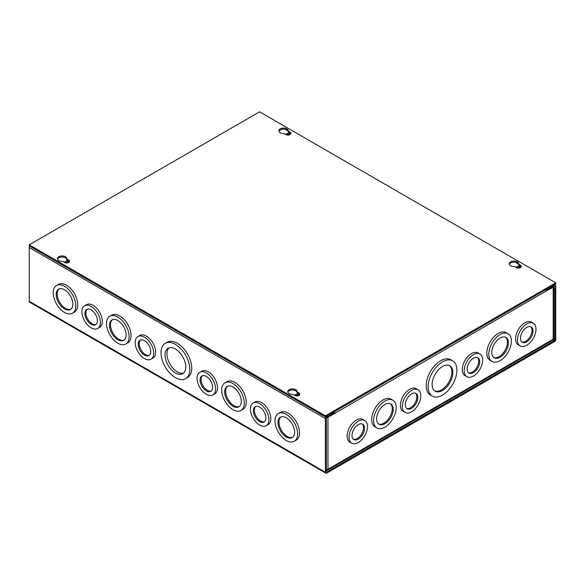 <?xml version="1.0" encoding="UTF-8"?>
<svg xmlns="http://www.w3.org/2000/svg" width="585" height="585" viewBox="0 0 585 585"><rect width="100%" height="100%" fill="white"/><g stroke="black" fill="none" stroke-linecap="round" stroke-linejoin="round"><path stroke-width="0.88" d="M286.102 134.638A1.974 1.141 180 0 1 286.08 134.477A1.974 1.141 180 0 1 287.301 133.424A1.974 1.141 180 0 1 289.458 133.673A1.974 1.141 180 0 1 290.036 134.477A1.974 1.141 180 0 1 290.014 134.638M286.54 134.828A1.974 1.141 180 0 1 289.458 134.755A1.974 1.141 180 0 1 289.575 134.828M516.445 267.623A1.974 1.141 180 0 1 516.423 267.469A1.974 1.141 180 0 1 517.645 266.409A1.974 1.141 180 0 1 519.802 266.658A1.974 1.141 180 0 1 520.379 267.469A1.974 1.141 180 0 1 520.357 267.623M516.884 267.82A1.974 1.141 180 0 1 519.802 267.74A1.974 1.141 180 0 1 519.919 267.82M175.405 344.382A20.358 11.751 60 0 1 188.706 362.32A20.358 11.751 60 0 1 185.584 378.641A20.358 11.751 60 0 1 175.405 377.632A20.358 11.751 60 0 1 162.103 359.687A20.358 11.751 60 0 1 165.226 343.373A20.358 11.751 60 0 1 175.405 344.382M165.226 343.373L167.149 342.262A20.358 11.751 60 0 1 177.328 343.271A20.358 11.751 60 0 1 190.63 361.208A20.358 11.751 60 0 1 187.507 377.53L185.584 378.641M135.215 342.554A13.089 7.554 60 0 1 137.928 336.565A13.089 7.554 60 0 1 148.012 340.068A13.089 7.554 60 0 1 153.723 353.238A13.089 7.554 60 0 1 151.018 359.234A13.089 7.554 60 0 1 140.927 355.724A13.089 7.554 60 0 1 135.215 342.554M137.928 336.565L139.852 335.454A13.089 7.554 60 0 1 149.935 338.956A13.089 7.554 60 0 1 155.654 352.126A13.089 7.554 60 0 1 152.941 358.122L151.018 359.234M117.819 317.07A16 9.236 60 0 1 128.269 331.168A16 9.236 60 0 1 125.819 343.987A16 9.236 60 0 1 117.819 343.198A16 9.236 60 0 1 107.369 329.099A16 9.236 60 0 1 109.819 316.28A16 9.236 60 0 1 117.819 317.07M109.819 316.28L111.742 315.169A16 9.236 60 0 1 119.742 315.958A16 9.236 60 0 1 130.192 330.057A16 9.236 60 0 1 127.742 342.876L125.819 343.987M91.165 306.43A13.089 7.554 60 0 1 99.713 317.969A13.089 7.554 60 0 1 97.71 328.456A13.089 7.554 60 0 1 91.165 327.805A13.089 7.554 60 0 1 82.609 316.273A13.089 7.554 60 0 1 84.62 305.787A13.089 7.554 60 0 1 91.165 306.43M84.62 305.787L86.543 304.675A13.089 7.554 60 0 1 93.088 305.319A13.089 7.554 60 0 1 101.636 316.858A13.089 7.554 60 0 1 99.633 327.344L97.71 328.456M64.511 286.292A16 9.236 60 0 1 74.96 300.39A16 9.236 60 0 1 72.511 313.209A16 9.236 60 0 1 64.511 312.419A16 9.236 60 0 1 54.061 298.321A16 9.236 60 0 1 56.511 285.502A16 9.236 60 0 1 64.511 286.292M56.511 285.502L58.434 284.39A16 9.236 60 0 1 66.434 285.18A16 9.236 60 0 1 76.884 299.279A16 9.236 60 0 1 74.434 312.097L72.511 313.209M286.299 414.341A16 9.236 60 0 1 296.749 428.439A16 9.236 60 0 1 294.299 441.258A16 9.236 60 0 1 286.299 440.468A16 9.236 60 0 1 275.849 426.37A16 9.236 60 0 1 278.299 413.551A16 9.236 60 0 1 286.299 414.341M278.299 413.551L280.222 412.44A16 9.236 60 0 1 288.222 413.229A16 9.236 60 0 1 298.672 427.328A16 9.236 60 0 1 296.222 440.147L294.299 441.258M259.645 403.701A13.089 7.554 60 0 1 268.193 415.24A13.089 7.554 60 0 1 266.19 425.726A13.089 7.554 60 0 1 259.645 425.076A13.089 7.554 60 0 1 251.089 413.544A13.089 7.554 60 0 1 253.1 403.058A13.089 7.554 60 0 1 259.645 403.701M253.1 403.058L255.023 401.946A13.089 7.554 60 0 1 261.568 402.59A13.089 7.554 60 0 1 270.116 414.129A13.089 7.554 60 0 1 268.113 424.615L266.19 425.726M232.991 383.563A16 9.236 60 0 1 243.44 397.661A16 9.236 60 0 1 240.991 410.48A16 9.236 60 0 1 232.991 409.69A16 9.236 60 0 1 222.541 395.592A16 9.236 60 0 1 224.991 382.773A16 9.236 60 0 1 232.991 383.563M224.991 382.773L226.914 381.661A16 9.236 60 0 1 234.914 382.451A16 9.236 60 0 1 245.364 396.55A16 9.236 60 0 1 242.914 409.368L240.991 410.48M197.079 378.268A13.089 7.554 60 0 1 199.792 372.279A13.089 7.554 60 0 1 209.876 375.782A13.089 7.554 60 0 1 215.587 388.959A13.089 7.554 60 0 1 212.881 394.948A13.089 7.554 60 0 1 202.79 391.445A13.089 7.554 60 0 1 197.079 378.268M199.792 372.279L201.715 371.168A13.089 7.554 60 0 1 211.799 374.671A13.089 7.554 60 0 1 217.518 387.848A13.089 7.554 60 0 1 214.805 393.837L212.881 394.948M64.642 262.497A1.974 1.141 180 0 1 64.621 262.336A1.974 1.141 180 0 1 65.842 261.283A1.974 1.141 180 0 1 67.999 261.532A1.974 1.141 180 0 1 68.577 262.336A1.974 1.141 180 0 1 68.555 262.497M65.081 262.687A1.974 1.141 180 0 1 67.999 262.614A1.974 1.141 180 0 1 68.116 262.687M294.986 395.482A1.974 1.141 180 0 1 294.964 395.328A1.974 1.141 180 0 1 296.185 394.268A1.974 1.141 180 0 1 298.343 394.517A1.974 1.141 180 0 1 298.92 395.328A1.974 1.141 180 0 1 298.898 395.482M295.425 395.672A1.974 1.141 180 0 1 298.343 395.599A1.974 1.141 180 0 1 298.46 395.672M175.405 349.026A14.669 8.468 -120 0 0 168.07 348.302A14.669 8.468 -120 0 0 165.818 360.053A14.669 8.468 -120 0 0 175.405 372.981A14.669 8.468 -120 0 0 182.739 373.713A14.669 8.468 -120 0 0 184.984 361.954A14.669 8.468 -120 0 0 175.405 349.026M169.094 347.856A14.669 8.468 -120 0 0 168.027 359.826A14.669 8.468 -120 0 0 177.328 371.87A14.669 8.468 -120 0 0 183.639 373.047M138.214 344.28A8.855 5.111 -120 0 0 142.075 353.194A8.855 5.111 -120 0 0 148.897 355.563A8.855 5.111 -120 0 0 150.733 351.512A8.855 5.111 -120 0 0 146.864 342.598A8.855 5.111 -120 0 0 140.042 340.229A8.855 5.111 -120 0 0 138.214 344.28M140.568 339.995A8.855 5.111 -120 0 0 139.201 343.709A8.855 5.111 -120 0 0 142.74 352.272A8.855 5.111 -120 0 0 149.365 355.234M117.819 320.529A11.758 6.793 -120 0 0 111.94 319.944A11.758 6.793 -120 0 0 110.134 329.37A11.758 6.793 -120 0 0 117.819 339.739A11.758 6.793 -120 0 0 123.698 340.316A11.758 6.793 -120 0 0 125.504 330.898A11.758 6.793 -120 0 0 117.819 320.529M112.452 319.695A11.758 6.793 -120 0 0 111.26 329.253A11.758 6.793 -120 0 0 118.806 339.168A11.758 6.793 -120 0 0 124.174 340.002M91.165 309.889A8.855 5.111 -120 0 0 86.734 309.45A8.855 5.111 -120 0 0 85.381 316.543A8.855 5.111 -120 0 0 91.165 324.346A8.855 5.111 -120 0 0 95.589 324.785A8.855 5.111 -120 0 0 96.949 317.692A8.855 5.111 -120 0 0 91.165 309.889M87.26 309.216A8.855 5.111 -120 0 0 86.507 316.426A8.855 5.111 -120 0 0 92.152 323.776A8.855 5.111 -120 0 0 96.057 324.456M64.511 289.75A11.758 6.793 -120 0 0 58.632 289.173A11.758 6.793 -120 0 0 56.825 298.599A11.758 6.793 -120 0 0 64.511 308.96A11.758 6.793 -120 0 0 70.39 309.545A11.758 6.793 -120 0 0 72.196 300.12A11.758 6.793 -120 0 0 64.511 289.75M59.143 288.924A11.758 6.793 -120 0 0 57.952 298.474A11.758 6.793 -120 0 0 65.498 308.39A11.758 6.793 -120 0 0 70.865 309.224M286.299 417.8A11.758 6.793 -120 0 0 280.42 417.215A11.758 6.793 -120 0 0 278.614 426.641A11.758 6.793 -120 0 0 286.299 437.01A11.758 6.793 -120 0 0 292.178 437.587A11.758 6.793 -120 0 0 293.984 428.169A11.758 6.793 -120 0 0 286.299 417.8M280.932 416.966A11.758 6.793 -120 0 0 279.74 426.523A11.758 6.793 -120 0 0 287.286 436.439A11.758 6.793 -120 0 0 292.654 437.273M259.645 407.16A8.855 5.111 -120 0 0 255.214 406.721A8.855 5.111 -120 0 0 253.861 413.814A8.855 5.111 -120 0 0 259.645 421.617A8.855 5.111 -120 0 0 264.069 422.056A8.855 5.111 -120 0 0 265.429 414.962A8.855 5.111 -120 0 0 259.645 407.16M255.74 406.487A8.855 5.111 -120 0 0 254.987 413.697A8.855 5.111 -120 0 0 260.632 421.046A8.855 5.111 -120 0 0 264.537 421.726M232.991 387.021A11.758 6.793 -120 0 0 227.112 386.444A11.758 6.793 -120 0 0 225.305 395.869A11.758 6.793 -120 0 0 232.991 406.231A11.758 6.793 -120 0 0 238.87 406.816A11.758 6.793 -120 0 0 240.676 397.391A11.758 6.793 -120 0 0 232.991 387.021M227.623 386.195A11.758 6.793 -120 0 0 226.432 395.745A11.758 6.793 -120 0 0 233.978 405.661A11.758 6.793 -120 0 0 239.345 406.495M200.077 380.001A8.855 5.111 -120 0 0 203.938 388.908A8.855 5.111 -120 0 0 210.761 391.285A8.855 5.111 -120 0 0 212.596 387.226A8.855 5.111 -120 0 0 208.728 378.32A8.855 5.111 -120 0 0 201.905 375.943A8.855 5.111 -120 0 0 200.077 380.001M202.432 375.709A8.855 5.111 -120 0 0 201.064 379.431A8.855 5.111 -120 0 0 204.604 387.987A8.855 5.111 -120 0 0 211.229 390.948M326.342 471.707L326.818 471.985A0.673 0.388 -60 0 1 326.342 471.707L326.342 417.983A0.673 0.388 -60 0 1 326.825 417.156L333.633 413.222L333.633 412.14L326.825 416.074A2.004 1.155 -60 0 0 325.406 418.524L325.406 472.249A2.004 1.155 -60 0 0 325.823 473.17A2.004 1.155 -60 0 0 326.825 473.068L554.339 341.713A2.004 1.155 -60 0 0 555.75 339.263L555.75 285.531A2.004 1.155 -60 0 0 555.333 284.617A2.004 1.155 -60 0 0 554.339 284.719L547.523 288.654L547.523 289.736L554.339 285.802A0.673 0.388 -60 0 1 554.814 286.08L554.331 285.802M29.667 246.146A2.004 1.155 120 0 0 29.25 247.535L29.25 301.268A2.004 1.155 120 0 0 29.667 302.182L325.823 473.17M553.461 339.022L554.814 339.805L554.814 286.08M554.814 339.805A0.673 0.388 -60 0 1 554.339 340.631L553.03 339.878M326.825 471.985L554.339 340.631M546.587 289.195L547.523 289.736M67.465 262.855A11.758 6.793 120 0 0 67.663 262.46M428.11 386.795A20.358 11.751 -60 0 1 436.995 366.305A20.358 11.751 -60 0 1 452.68 360.85A20.358 11.751 -60 0 1 456.9 370.173A20.358 11.751 -60 0 1 448.015 390.663A20.358 11.751 -60 0 1 432.322 396.118A20.358 11.751 -60 0 1 428.11 386.795M432.322 396.118L430.399 395.007A20.358 11.751 -60 0 1 426.18 385.683A20.358 11.751 -60 0 1 435.072 365.194A20.358 11.751 -60 0 1 450.757 359.738L452.68 360.85M464.183 370.722A13.089 7.554 -60 0 1 469.894 357.545A13.089 7.554 -60 0 1 479.978 354.042A13.089 7.554 -60 0 1 482.691 360.031A13.089 7.554 -60 0 1 476.98 373.201A13.089 7.554 -60 0 1 466.888 376.711A13.089 7.554 -60 0 1 464.183 370.722M466.888 376.711L464.965 375.599A13.089 7.554 -60 0 1 462.252 369.61A13.089 7.554 -60 0 1 467.971 356.433A13.089 7.554 -60 0 1 478.055 352.93L479.978 354.042M488.775 354.144A16 9.236 -60 0 1 495.758 338.042A16 9.236 -60 0 1 508.087 333.757A16 9.236 -60 0 1 511.4 341.084A16 9.236 -60 0 1 504.416 357.179A16 9.236 -60 0 1 492.087 361.464A16 9.236 -60 0 1 488.775 354.144M492.087 361.464L490.164 360.353A16 9.236 -60 0 1 486.852 353.033A16 9.236 -60 0 1 493.835 336.931A16 9.236 -60 0 1 506.164 332.646L508.087 333.757M517.491 339.943A13.089 7.554 -60 0 1 523.202 326.766A13.089 7.554 -60 0 1 533.286 323.264A13.089 7.554 -60 0 1 535.999 329.253A13.089 7.554 -60 0 1 530.288 342.43A13.089 7.554 -60 0 1 520.197 345.932A13.089 7.554 -60 0 1 517.491 339.943M520.197 345.932L518.273 344.821A13.089 7.554 -60 0 1 515.56 338.832A13.089 7.554 -60 0 1 521.279 325.655A13.089 7.554 -60 0 1 531.363 322.152L533.286 323.264M402.319 406.436A13.089 7.554 -60 0 1 408.03 393.266A13.089 7.554 -60 0 1 418.114 389.756A13.089 7.554 -60 0 1 420.827 395.745A13.089 7.554 -60 0 1 415.116 408.922A13.089 7.554 -60 0 1 405.025 412.425A13.089 7.554 -60 0 1 402.319 406.436M405.025 412.425L403.102 411.313A13.089 7.554 -60 0 1 400.389 405.325A13.089 7.554 -60 0 1 406.107 392.155A13.089 7.554 -60 0 1 416.191 388.645L418.114 389.756M373.603 420.637A16 9.236 -60 0 1 380.586 404.535A16 9.236 -60 0 1 392.915 400.25A16 9.236 -60 0 1 396.228 407.577A16 9.236 -60 0 1 389.244 423.672A16 9.236 -60 0 1 376.916 427.957A16 9.236 -60 0 1 373.603 420.637M376.916 427.957L374.992 426.845A16 9.236 -60 0 1 371.68 419.525A16 9.236 -60 0 1 378.663 403.423A16 9.236 -60 0 1 390.992 399.138L392.915 400.25M349.011 437.214A13.089 7.554 -60 0 1 354.722 424.037A13.089 7.554 -60 0 1 364.806 420.535A13.089 7.554 -60 0 1 367.519 426.523A13.089 7.554 -60 0 1 361.808 439.701A13.089 7.554 -60 0 1 351.717 443.203A13.089 7.554 -60 0 1 349.011 437.214M351.717 443.203L349.793 442.092A13.089 7.554 -60 0 1 347.08 436.103A13.089 7.554 -60 0 1 352.799 422.926A13.089 7.554 -60 0 1 362.883 419.423L364.806 420.535M432.132 384.477A14.669 8.468 120 0 0 435.167 391.19A14.669 8.468 120 0 0 446.472 387.255A14.669 8.468 120 0 0 452.878 372.491A14.669 8.468 120 0 0 449.836 365.779A14.669 8.468 120 0 0 438.531 369.713A14.669 8.468 120 0 0 432.132 384.477M434.692 390.875A14.669 8.468 120 0 0 445.807 386.341A14.669 8.468 120 0 0 451.891 371.928A14.669 8.468 120 0 0 449.331 365.523M467.174 368.989A8.855 5.111 120 0 0 469.009 373.04A8.855 5.111 120 0 0 475.832 370.671A8.855 5.111 120 0 0 479.693 361.764A8.855 5.111 120 0 0 477.865 357.706A8.855 5.111 120 0 0 471.042 360.082A8.855 5.111 120 0 0 467.174 368.989M468.541 372.711A8.855 5.111 120 0 0 475.166 369.749A8.855 5.111 120 0 0 478.705 361.194A8.855 5.111 120 0 0 477.338 357.472M491.773 352.411A11.758 6.793 120 0 0 494.208 357.801A11.758 6.793 120 0 0 503.275 354.649A11.758 6.793 120 0 0 508.409 342.81A11.758 6.793 120 0 0 505.966 337.428A11.758 6.793 120 0 0 496.906 340.58A11.758 6.793 120 0 0 491.773 352.411M493.733 357.479A11.758 6.793 120 0 0 502.603 353.728A11.758 6.793 120 0 0 507.422 342.24A11.758 6.793 120 0 0 505.455 337.179M520.482 338.21A8.855 5.111 120 0 0 522.317 342.269A8.855 5.111 120 0 0 529.14 339.892A8.855 5.111 120 0 0 533.001 330.986A8.855 5.111 120 0 0 531.173 326.927A8.855 5.111 120 0 0 524.35 329.304A8.855 5.111 120 0 0 520.482 338.21M521.849 341.933A8.855 5.111 120 0 0 528.474 338.971A8.855 5.111 120 0 0 532.014 330.415A8.855 5.111 120 0 0 530.646 326.693M405.31 404.703A8.855 5.111 120 0 0 407.145 408.761A8.855 5.111 120 0 0 413.968 406.385A8.855 5.111 120 0 0 417.829 397.478A8.855 5.111 120 0 0 416.001 393.427A8.855 5.111 120 0 0 409.178 395.796A8.855 5.111 120 0 0 405.31 404.703M406.677 408.425A8.855 5.111 120 0 0 413.303 405.471A8.855 5.111 120 0 0 416.842 396.908A8.855 5.111 120 0 0 415.474 393.186M376.601 418.911A11.758 6.793 120 0 0 379.036 424.293A11.758 6.793 120 0 0 388.104 421.141A11.758 6.793 120 0 0 393.237 409.303A11.758 6.793 120 0 0 390.795 403.921A11.758 6.793 120 0 0 381.734 407.072A11.758 6.793 120 0 0 376.601 418.911M378.561 423.971A11.758 6.793 120 0 0 387.431 420.227A11.758 6.793 120 0 0 392.25 408.732A11.758 6.793 120 0 0 390.283 403.672M352.002 435.481A8.855 5.111 120 0 0 353.837 439.54A8.855 5.111 120 0 0 360.66 437.163A8.855 5.111 120 0 0 364.521 428.257A8.855 5.111 120 0 0 362.693 424.198A8.855 5.111 120 0 0 355.87 426.575A8.855 5.111 120 0 0 352.002 435.481M353.369 439.203A8.855 5.111 120 0 0 359.994 436.249A8.855 5.111 120 0 0 363.534 427.686A8.855 5.111 120 0 0 362.166 423.964M547.297 289.597L546.229 290.211M333.721 412.089A0.673 0.388 60 0 1 333.867 412.557L333.633 412.959M545.944 289.568A2.004 1.155 60 0 1 546.353 290.957L553.183 287.286A2.004 1.155 0 0 0 553.768 286.467A2.004 1.155 0 0 0 553.702 286.167M326.415 417.639A2.004 1.155 0 0 0 327.973 417.31L334.803 413.361L333.867 412.82M326.342 469.579A2.004 1.155 0 0 0 327.973 469.25A2.004 1.155 60 0 1 327.556 470.164L552.766 340.141A2.004 1.155 -120 0 0 553.183 339.227A2.004 1.155 0 0 0 553.768 338.408L553.768 286.467M546.353 290.957L334.803 413.361M334.803 413.098A2.004 1.155 -120 0 0 334.386 411.701M327.556 470.164A2.004 1.155 60 0 1 326.562 470.062L326.342 469.945M58.785 260.603A4.724 2.728 180 0 1 57.403 258.672A4.724 2.728 180 0 1 60.313 256.15A4.724 2.728 180 0 1 65.461 256.742A4.724 2.728 180 0 1 66.844 258.672A4.724 2.728 180 0 1 66.814 259.001L68.657 260.069A2.91 1.682 180 0 1 69.505 261.254A2.91 1.682 180 0 1 67.714 262.804A2.91 1.682 180 0 1 64.54 262.446L62.697 261.378A4.724 2.728 180 0 1 58.785 260.603M57.491 259.214A4.724 2.728 180 0 1 60.76 257.144A4.724 2.728 180 0 1 65.461 257.824A4.724 2.728 180 0 1 66.814 259.426M280.244 132.744A4.724 2.728 180 0 1 278.862 130.813A4.724 2.728 180 0 1 281.773 128.29A4.724 2.728 180 0 1 286.921 128.883A4.724 2.728 180 0 1 288.303 130.813A4.724 2.728 180 0 1 288.273 131.142L290.116 132.21A2.91 1.682 180 0 1 290.964 133.395A2.91 1.682 180 0 1 289.173 134.945A2.91 1.682 180 0 1 285.999 134.587L284.156 133.519A4.724 2.728 180 0 1 280.244 132.744M278.95 131.354A4.724 2.728 180 0 1 282.219 129.285A4.724 2.728 180 0 1 286.921 129.965A4.724 2.728 180 0 1 288.273 131.566M289.129 393.588A4.724 2.728 180 0 1 287.747 391.657A4.724 2.728 180 0 1 290.657 389.142A4.724 2.728 180 0 1 295.805 389.727A4.724 2.728 180 0 1 297.187 391.657A4.724 2.728 180 0 1 297.158 391.994L299.001 393.054A2.91 1.682 180 0 1 299.849 394.246A2.91 1.682 180 0 1 298.058 395.796A2.91 1.682 180 0 1 294.884 395.431L293.041 394.363A4.724 2.728 180 0 1 289.129 393.588M287.835 392.199A4.724 2.728 180 0 1 291.103 390.129A4.724 2.728 180 0 1 295.805 390.817A4.724 2.728 180 0 1 297.158 392.411M510.588 265.729A4.724 2.728 180 0 1 509.206 263.798A4.724 2.728 180 0 1 512.116 261.283A4.724 2.728 180 0 1 517.264 261.875A4.724 2.728 180 0 1 518.646 263.798A4.724 2.728 180 0 1 518.617 264.135L520.46 265.195A2.91 1.682 180 0 1 521.308 266.387A2.91 1.682 180 0 1 519.517 267.937A2.91 1.682 180 0 1 516.343 267.572L514.5 266.504A4.724 2.728 180 0 1 510.588 265.729M509.294 264.34A4.724 2.728 180 0 1 512.562 262.27A4.724 2.728 180 0 1 517.264 262.957A4.724 2.728 180 0 1 518.617 264.552M325.406 416.886L555.75 283.9L555.75 282.818L325.406 415.803L325.406 416.886L29.25 245.905L29.25 244.822L259.594 111.83L555.75 282.818M66.814 259.001L66.814 260.084L68.657 261.151A2.91 1.682 180 0 1 69.352 261.795M288.273 131.142L288.273 132.225L290.116 133.292A2.91 1.682 180 0 1 290.811 133.936M297.158 391.994L297.158 393.076L299.001 394.136A2.91 1.682 180 0 1 299.695 394.787M518.617 264.135L518.617 265.217L520.46 266.277A2.91 1.682 180 0 1 521.155 266.928M325.406 415.803L29.25 244.822M325.406 472.249L29.25 301.268M518.361 263.952L515.546 262.321M288.017 130.96L285.202 129.336M325.406 418.524L29.25 247.535M553.183 287.286L553.183 339.227L327.973 469.25L327.973 417.31M68.657 261.151L68.657 260.069M290.116 133.292L290.116 132.21M299.001 394.136L299.001 393.054M520.46 266.277L520.46 265.195M554.924 284.376L555.333 284.617"/></g></svg>
